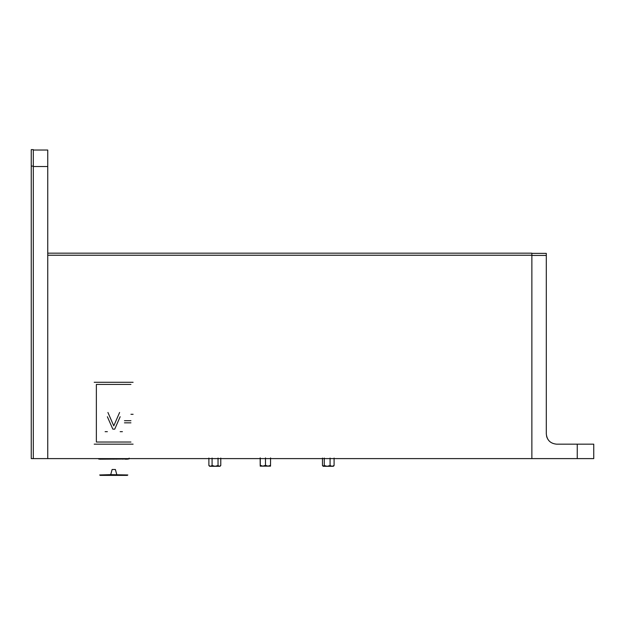 <?xml version="1.0" encoding="UTF-8"?>
<svg xmlns="http://www.w3.org/2000/svg" width="625" height="625" viewBox="0 0 625 625"><rect width="100%" height="100%" fill="white"/><g stroke="black" fill="none" stroke-linecap="round" stroke-linejoin="round"><path stroke-width="0.94" d="M31.25 166.117L33.312 166.117L33.312 149.617L31.25 149.617L31.25 458.609L47.75 458.609L47.75 253.164L531.867 253.164L531.867 255.227L47.75 255.227L47.75 150.031L33.312 150.031L47.75 150.031M270.578 465.352L268.031 466.148L270.523 466.148L270.578 457.898M265.477 465.352L262.875 466.148L268.031 466.148L265.477 465.352L265.477 457.898M260.266 465.352L260.211 466.148L262.875 466.148L260.266 465.352L260.266 457.898M260.211 466.148L260.156 457.898M593.75 444.172L593.75 458.609L593.75 444.172L556.625 444.172C550.359 443.562 546.922 440.125 546.305 433.859L546.305 253.375L531.867 253.375M547.469 438.609L547.703 439.047M547.055 437.719L546.523 435.953M531.867 255.437L546.305 255.437L546.305 253.375M47.75 458.609L593.75 458.609M531.867 458.609L531.867 255.227M133.102 414.297L130.938 414.297M130.938 420.703L124.453 420.703M124.453 422.836L130.938 422.836M130.938 442.039L96.367 442.039L96.367 384.422L130.938 384.422M133.102 382.289L94.203 382.289M94.203 444.172L133.102 444.172M119.609 412.469L113.766 425.867L107.922 412.469M105.125 431.672L107.367 431.672M107.367 416.75L112.836 429.148L114.727 429.148L120.172 416.727M120.172 431.672L122.414 431.672M220.781 458.055L220.781 465.508L219.984 466.305M220.781 465.508L219.406 466.305L218.039 465.508L218.039 458.055M218.039 465.508L215.062 466.305L212.086 465.508L212.086 458.055M212.086 465.508L210.484 466.305L208.883 465.508L208.883 458.055M208.883 465.508L209.672 466.305M210.258 466.305L219.18 466.305M215.43 466.305L213.773 466.305M322.461 465.508L323.367 466.305L324.477 466.305L322.461 465.508L322.461 458.055M324.266 465.508L327.172 466.305L323.367 466.305L324.266 465.508L324.266 458.055M330.078 465.508L332.086 466.305L327.172 466.305L330.078 465.508L330.078 458.055M333.688 466.055L334.094 465.508L333.195 466.305L332.086 466.305L334.094 465.508L334.094 458.055M323.367 466.305L322.867 466.055M33.312 166.117L33.312 458.609M99.695 474.969L127.82 474.969L110.727 474.648L99.695 474.969L100.188 475.383L127.328 475.383L127.82 474.969M118.508 474.969L123.812 474.969M110.727 474.648L112.109 469.492L115.406 469.492L116.789 474.648M125.133 459.18L127.562 459.18M127.758 458.664L125.039 458.664M102.688 458.664L126.937 458.609M128.938 458.984L99.953 459.18M99.469 459.148L98.578 458.984M128.961 458.891L129.141 458.141M546.305 433.859L546.305 255.437M33.312 166.531L47.75 166.531M577.25 458.609L577.25 444.172M105.062 458.664L110.695 458.664M113.773 459.18L113.773 458.664L121.125 458.664M100.734 458.664L100.898 459.18M116.547 458.664L116.516 459.18M122.922 458.664L122.82 459.18"/></g></svg>
